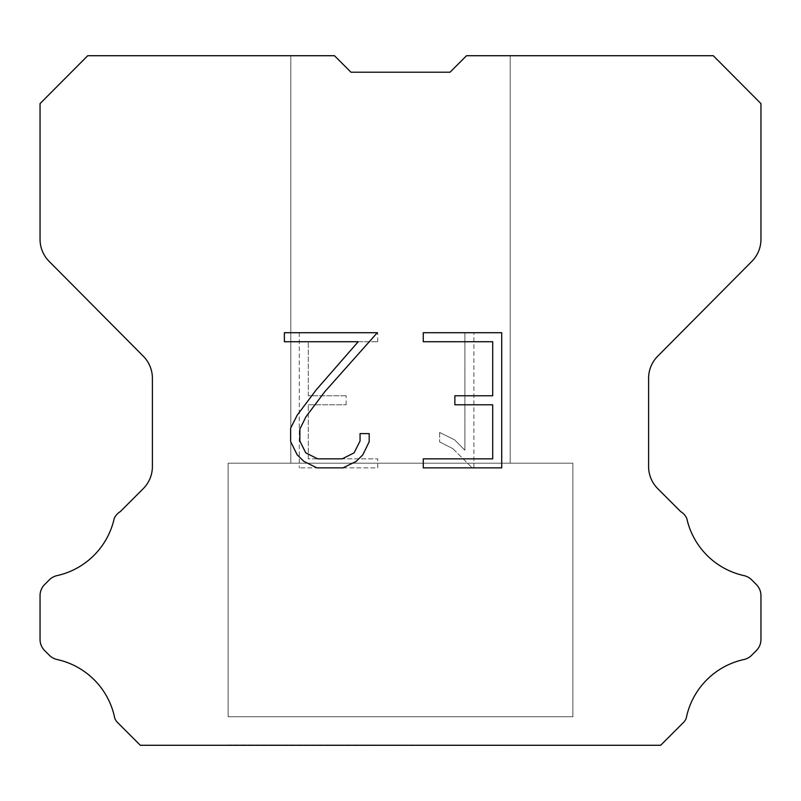 <?xml version="1.0" encoding="UTF-8"?>
<svg xmlns="http://www.w3.org/2000/svg" width="801" height="801" viewBox="0 0 801 801"><rect width="100%" height="100%" fill="white"/><g stroke="black" fill="none" stroke-linecap="round" stroke-linejoin="round"><path stroke-width="0.6" stroke-dasharray="4 3" d="M510.207 55.72L466.532 55.72L450.042 72.21L350.958 72.21L334.468 55.72L290.793 55.72L290.793 463.188L510.207 463.188L290.793 463.188L510.207 463.188L510.207 55.72L466.532 55.72L450.042 72.21L350.958 72.21L334.468 55.72L290.793 55.72L290.793 463.188L510.207 463.188L290.793 463.188L510.207 463.188L510.207 55.72L466.532 55.72L450.042 72.21L350.958 72.21L334.468 55.72L290.793 55.72L290.793 463.188L510.207 463.188L290.793 463.188L510.207 463.188L510.207 55.72L466.532 55.72L450.042 72.21L350.958 72.21L334.468 55.72L290.793 55.72L290.793 463.188L510.207 463.188L290.793 463.188L510.207 463.188L510.207 55.72L466.532 55.72L450.042 72.21L350.958 72.21L334.468 55.72L290.793 55.72L290.793 463.188L510.207 463.188L290.793 463.188L510.207 463.188L510.207 55.72L466.532 55.72L450.042 72.21L350.958 72.21L334.468 55.72L290.793 55.72L290.793 463.188L510.207 463.188L290.793 463.188L510.207 463.188L510.207 55.72L466.532 55.72L450.042 72.21L350.958 72.21L334.468 55.72L290.793 55.72L290.793 463.188L510.207 463.188L290.793 463.188L510.207 463.188L510.207 55.72L466.532 55.72L450.042 72.21L350.958 72.21L334.468 55.72L290.793 55.72L290.793 463.188L510.207 463.188L290.793 463.188L510.207 463.188L510.207 55.72L466.532 55.72L450.042 72.21L350.958 72.21L334.468 55.72L290.793 55.72L290.793 463.188L510.207 463.188L290.793 463.188L510.207 463.188L510.207 55.72L466.532 55.72L450.042 72.21L350.958 72.21L334.468 55.72L290.793 55.72L290.793 463.188L510.207 463.188L290.793 463.188L510.207 463.188L510.207 55.72L466.532 55.72L450.042 72.21L350.958 72.21L334.468 55.72L290.793 55.72L290.793 463.188L510.207 463.188L290.793 463.188L510.207 463.188L510.207 55.72L466.532 55.72L450.042 72.21L350.958 72.21L334.468 55.72L290.793 55.72L290.793 463.188L510.207 463.188L290.793 463.188L510.207 463.188L510.207 55.72L466.532 55.72L450.042 72.21L350.958 72.21L334.468 55.72L290.793 55.72L290.793 463.188L510.207 463.188L290.793 463.188L510.207 463.188L510.207 55.72L466.532 55.72L450.042 72.21L350.958 72.21L334.468 55.72L290.793 55.72L290.793 463.188L510.207 463.188L290.793 463.188L510.207 463.188L510.207 55.72L466.532 55.72L450.042 72.21L350.958 72.21L334.468 55.72L290.793 55.72L290.793 463.188L510.207 463.188L290.793 463.188L510.207 463.188L510.207 55.72L466.532 55.72L450.042 72.21L350.958 72.21L334.468 55.72L290.793 55.72L290.793 463.188L510.207 463.188L290.793 463.188L510.207 463.188L510.207 55.72L466.532 55.72L450.042 72.21L350.958 72.21L334.468 55.72L290.793 55.72L290.793 463.188L510.207 463.188L510.207 55.72L466.532 55.72L450.042 72.21L350.958 72.21L334.468 55.72L290.793 55.72L290.793 463.188L510.207 463.188L510.207 55.72L466.532 55.72L450.042 72.21L350.958 72.21L334.468 55.72L290.793 55.72L290.793 463.188L510.207 463.188L510.207 55.72L466.532 55.72L450.042 72.21L350.958 72.21L334.468 55.72L290.793 55.72L290.793 463.188L510.207 463.188L510.207 55.72L466.532 55.72L450.042 72.21L350.958 72.21L334.468 55.72L290.793 55.72L290.793 463.188L510.207 463.188L510.207 55.72L466.532 55.72L450.042 72.21L350.958 72.21L334.468 55.72L290.793 55.72L290.793 463.188L510.207 463.188L510.207 55.72L466.532 55.72L450.042 72.21L350.958 72.21L334.468 55.72L290.793 55.72L290.793 463.188L510.207 463.188L510.207 55.72L466.532 55.72L450.042 72.21L350.958 72.21L334.468 55.72L290.793 55.72L290.793 463.188L510.207 463.188L510.207 55.72L466.532 55.72L450.042 72.21L350.958 72.21L334.468 55.72L290.793 55.72L290.793 463.188L510.207 463.188L510.207 55.72L466.532 55.72L450.042 72.21L350.958 72.21L334.468 55.72L290.793 55.72L290.793 463.188L510.207 463.188L510.207 55.72L466.532 55.72L450.042 72.21L350.958 72.21L334.468 55.72L290.793 55.72L290.793 463.188L510.207 463.188L510.207 55.72L466.532 55.72L450.042 72.21L350.958 72.21L334.468 55.72L290.793 55.72L290.793 463.188L510.207 463.188L510.207 55.72L466.532 55.72L450.042 72.21L350.958 72.21L334.468 55.72L290.793 55.72L290.793 463.188L510.207 463.188L510.207 55.72L466.532 55.72L450.042 72.21L350.958 72.21L334.468 55.72L290.793 55.72L290.793 463.188L510.207 463.188L510.207 55.72L466.532 55.72L450.042 72.21L350.958 72.21L334.468 55.72L290.793 55.72L290.793 463.188L510.207 463.188L510.207 55.72L466.532 55.72L450.042 72.21L350.958 72.21L334.468 55.72L290.793 55.72L290.793 463.188L510.207 463.188L510.207 55.72L466.532 55.72L450.042 72.21L350.958 72.21L334.468 55.72L87.72 55.72L40.05 103.609L40.05 239.309A31.339 31.339 0 0 0 49.151 261.396L143.299 356.205A31.339 31.339 0 0 1 152.4 378.282L152.4 466.522A31.339 31.339 0 0 1 143.219 488.68L120.33 511.579A15.67 15.67 0 0 0 114.213 518.447A75.224 75.224 0 0 1 57.031 575.619A15.67 15.67 0 0 0 49.342 579.834L44.636 584.54A15.67 15.67 0 0 0 40.05 595.614L40.05 639.478A15.67 15.67 0 0 0 44.636 650.562L49.782 655.699A15.67 15.67 0 0 0 57.412 659.593A75.224 75.224 0 0 1 114.813 718.417A15.099 15.099 0 0 0 116.976 721.911L140.345 745.28L660.655 745.28L684.024 721.911A15.099 15.099 0 0 0 686.187 718.417A75.224 75.224 0 0 1 743.588 659.593A15.67 15.67 0 0 0 751.218 655.699L756.364 650.562A15.67 15.67 0 0 0 760.95 639.478L760.95 595.614A15.67 15.67 0 0 0 756.364 584.54L751.658 579.834A15.67 15.67 0 0 0 743.969 575.619A75.224 75.224 0 0 1 686.787 518.447A15.67 15.67 0 0 0 680.67 511.579L657.781 488.68A31.339 31.339 0 0 1 648.6 466.522L648.6 378.282A31.339 31.339 0 0 1 657.701 356.205L751.849 261.396A31.339 31.339 0 0 0 760.95 239.309L760.95 103.609L713.28 55.72L510.207 55.72M228.115 744.96L572.885 745.28L228.115 744.96M572.885 463.188L228.115 463.188L228.115 716.755L572.885 716.755L228.115 716.755L572.885 716.755L572.885 463.188L228.115 463.188L228.115 716.755L572.885 716.755L228.115 716.755L572.885 716.755L572.885 463.188L228.115 463.188L228.115 716.755L572.885 716.755L228.115 716.755L572.885 716.755L572.885 463.188L228.115 463.188L228.115 716.755L572.885 716.755L228.115 716.755L572.885 716.755L572.885 463.188L228.115 463.188L228.115 716.755L572.885 716.755L228.115 716.755L572.885 716.755L572.885 463.188L228.115 463.188L228.115 716.755L572.885 716.755L228.115 716.755L572.885 716.755L572.885 463.188L228.115 463.188L228.115 716.755L572.885 716.755L228.115 716.755L572.885 716.755L572.885 463.188L228.115 463.188L228.115 716.755L572.885 716.755L228.115 716.755L572.885 716.755L572.885 463.188L228.115 463.188L228.115 716.755L572.885 716.755L228.115 716.755L572.885 716.755L572.885 463.188L228.115 463.188L228.115 716.755L572.885 716.755L228.115 716.755L572.885 716.755L572.885 463.188L228.115 463.188L228.115 716.755L572.885 716.755L228.115 716.755L572.885 716.755L572.885 463.188L228.115 463.188L228.115 716.755L572.885 716.755L228.115 716.755L572.885 716.755L572.885 463.188L228.115 463.188L228.115 716.755L572.885 716.755L228.115 716.755L572.885 716.755L572.885 463.188L228.115 463.188L228.115 716.755L572.885 716.755L228.115 716.755L572.885 716.755L572.885 463.188L228.115 463.188L228.115 716.755L572.885 716.755L228.115 716.755L572.885 716.755L572.885 463.188L228.115 463.188L228.115 716.755L572.885 716.755L228.115 716.755L572.885 716.755L572.885 463.188L228.115 463.188L228.115 716.755L572.885 716.755L572.885 463.188L228.115 463.188L228.115 716.755L572.885 716.755L572.885 463.188L228.115 463.188L228.115 716.755L572.885 716.755L572.885 463.188L228.115 463.188L228.115 716.755L572.885 716.755L572.885 463.188L228.115 463.188L228.115 716.755L572.885 716.755L572.885 463.188L228.115 463.188L228.115 716.755L572.885 716.755L572.885 463.188L228.115 463.188L228.115 716.755L572.885 716.755L572.885 463.188L228.115 463.188L228.115 716.755L572.885 716.755L572.885 463.188L228.115 463.188L228.115 716.755L572.885 716.755L572.885 463.188L228.115 463.188L228.115 716.755L572.885 716.755L572.885 463.188L228.115 463.188L228.115 716.755L572.885 716.755L572.885 463.188L228.115 463.188L228.115 716.755L572.885 716.755L572.885 463.188L228.115 463.188L228.115 716.755L572.885 716.755L572.885 463.188L228.115 463.188L228.115 716.755L572.885 716.755L572.885 463.188L228.115 463.188L228.115 716.755L572.885 716.755L572.885 463.188L228.115 463.188L228.115 716.755L572.885 716.755L572.885 463.188L228.115 463.188L572.885 463.188M492.695 404.795L492.695 458.863L423.268 458.863L423.268 467.874L501.706 467.874L501.706 332.715L423.268 332.715L423.268 341.727L492.695 341.727L492.695 395.784L454.858 395.784L454.858 404.795L492.695 404.795M369.201 441.701L369.201 433.601L360.05 433.601L360.05 441.001L354.072 452.865L342.187 458.863L317.727 458.863L305.762 452.885L299.864 441.001L299.864 429.136L305.942 416.8L324.685 391.829L377.301 332.715L284.385 332.715L284.385 341.727L358.207 341.727L316.235 389.837L297.141 415.258L290.633 428.185L290.633 441.561L297.141 454.758L303.829 461.356L316.936 467.874L342.898 467.874L356.095 461.456L362.783 454.898L369.201 441.701M308.305 458.863L308.305 404.795L308.305 458.863L377.732 458.863L308.305 458.863M308.305 404.795L346.142 404.795L308.305 404.795M346.142 404.795L346.142 395.784L346.142 404.795M346.142 395.784L308.305 395.784L346.142 395.784M308.305 395.784L308.305 341.727L308.305 395.784M308.305 341.727L377.732 341.727L308.305 341.727M377.732 341.727L377.732 332.715L377.732 341.727M377.732 467.874L377.732 458.863L377.732 467.874L299.294 467.874L377.732 467.874M299.294 332.715L299.294 467.874L299.294 332.715L377.732 332.715L299.294 332.715M439.649 432.46L439.649 441.952L439.649 432.46L454.608 439.839L439.649 432.46M439.649 441.952L452.845 448.63L439.649 441.952M452.845 448.63L472.009 467.694L452.845 448.63M472.009 467.694L473.912 467.694L472.009 467.694M473.912 467.694L473.912 332.545L473.912 467.694M464.9 450.222L454.608 439.839L464.9 450.222L464.9 332.545L464.9 450.222M473.912 332.545L464.9 332.545L473.912 332.545M290.793 55.72L334.468 55.72L350.958 72.21L334.468 55.72L350.958 72.21L334.468 55.72L350.958 72.21L334.468 55.72L350.958 72.21L334.468 55.72L350.958 72.21L334.468 55.72L350.958 72.21L334.468 55.72L350.958 72.21L334.468 55.72L350.958 72.21L334.468 55.72L350.958 72.21L334.468 55.72L350.958 72.21L334.468 55.72L350.958 72.21L334.468 55.72L350.958 72.21L334.468 55.72L350.958 72.21L334.468 55.72L350.958 72.21L334.468 55.72L350.958 72.21L334.468 55.72L350.958 72.21L334.468 55.72L290.793 55.72M450.042 72.21L466.532 55.72L450.042 72.21M572.885 745.28L228.115 745.28L572.885 745.28"/><path stroke-width="1.2" d="M492.695 458.863L492.695 404.795L454.858 404.795L454.858 395.784L492.695 395.784L492.695 341.727L423.268 341.727L423.268 332.715L501.706 332.715L501.706 467.874L423.268 467.874L423.268 458.863L492.695 458.863M369.201 433.601L369.201 441.701L362.783 454.898L356.095 461.456L342.898 467.874L316.936 467.874L303.829 461.356L297.141 454.758L290.633 441.561L290.633 428.185L297.141 415.258L316.235 389.837L358.207 341.727L284.385 341.727L284.385 332.715L377.301 332.715L324.685 391.829L305.942 416.8L299.864 429.136L299.864 441.001L305.762 452.885L317.727 458.863L342.187 458.863L354.072 452.865L360.05 441.001L360.05 433.601L369.201 433.601M350.958 72.21L334.468 55.72L87.72 55.72L40.05 103.609L40.05 239.309A31.339 31.339 0 0 0 49.151 261.396L143.299 356.205A31.339 31.339 0 0 1 152.4 378.282L152.4 466.522A31.339 31.339 0 0 1 143.219 488.68L120.33 511.579A15.67 15.67 0 0 0 114.213 518.447A75.224 75.224 0 0 1 57.031 575.619A15.67 15.67 0 0 0 49.342 579.834L44.636 584.54A15.67 15.67 0 0 0 40.05 595.614L40.05 639.478A15.67 15.67 0 0 0 44.636 650.562L49.782 655.699A15.67 15.67 0 0 0 57.412 659.593A75.224 75.224 0 0 1 114.813 718.417A15.099 15.099 0 0 0 116.976 721.911L140.345 745.28L660.655 745.28L684.024 721.911A15.099 15.099 0 0 0 686.187 718.417A75.224 75.224 0 0 1 743.588 659.593A15.67 15.67 0 0 0 751.218 655.699L756.364 650.562A15.67 15.67 0 0 0 760.95 639.478L760.95 595.614A15.67 15.67 0 0 0 756.364 584.54L751.658 579.834A15.67 15.67 0 0 0 743.969 575.619A75.224 75.224 0 0 1 686.787 518.447A15.67 15.67 0 0 0 680.67 511.579L657.781 488.68A31.339 31.339 0 0 1 648.6 466.522L648.6 378.282A31.339 31.339 0 0 1 657.701 356.205L751.849 261.396A31.339 31.339 0 0 0 760.95 239.309L760.95 103.609L713.28 55.72L466.532 55.72L450.042 72.21L350.958 72.21"/></g></svg>
